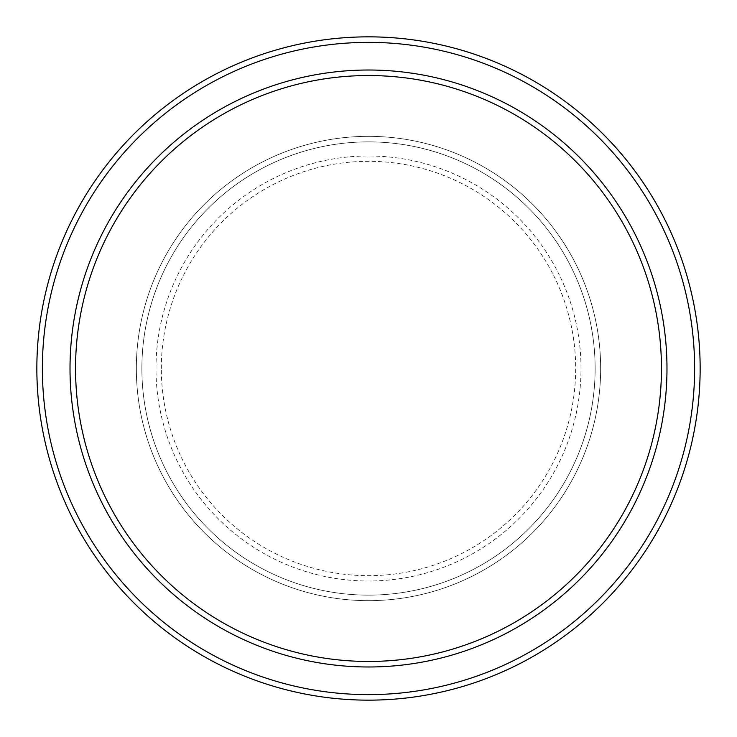 <?xml version="1.0" encoding="UTF-8"?>
<svg xmlns="http://www.w3.org/2000/svg" width="737" height="737" viewBox="0 0 737 737"><rect width="100%" height="100%" fill="white"/><g stroke="black" fill="none" stroke-linecap="round" stroke-linejoin="round"><path stroke-width="0.55" stroke-dasharray="3.69 2.76" d="M136.345 368.5A232.155 232.155 0 0 0 368.5 600.655A232.155 232.155 0 0 0 600.655 368.5A232.155 232.155 0 0 0 368.5 136.345A232.155 232.155 0 0 0 136.345 368.5A232.155 232.155 0 0 0 368.5 600.655A232.155 232.155 0 0 0 600.655 368.5A232.155 232.155 0 0 0 368.5 136.345A232.155 232.155 0 0 0 136.345 368.5A232.155 232.155 0 0 0 368.5 600.655A232.155 232.155 0 0 0 600.655 368.5A232.155 232.155 0 0 0 368.5 136.345A232.155 232.155 0 0 0 136.345 368.5A232.155 232.155 0 0 0 368.5 600.655A232.155 232.155 0 0 0 600.655 368.5A232.155 232.155 0 0 0 368.5 136.345A232.155 232.155 0 0 0 136.345 368.5A232.155 232.155 0 0 0 368.5 600.655A232.155 232.155 0 0 0 600.655 368.5A232.155 232.155 0 0 0 368.5 136.345A232.155 232.155 0 0 0 136.345 368.5A232.155 232.155 0 0 0 368.5 600.655A232.155 232.155 0 0 0 600.655 368.5A232.155 232.155 0 0 0 368.5 136.345A232.155 232.155 0 0 0 136.345 368.5A232.155 232.155 0 0 0 368.5 600.655A232.155 232.155 0 0 0 600.655 368.5A232.155 232.155 0 0 0 368.5 136.345A232.155 232.155 0 0 0 136.345 368.5A232.155 232.155 0 0 0 368.5 600.655A232.155 232.155 0 0 0 600.655 368.5A232.155 232.155 0 0 0 368.5 136.345A232.155 232.155 0 0 0 136.345 368.5M141.873 368.5A226.627 226.627 0 0 0 368.5 595.128A226.627 226.627 0 0 0 595.128 368.5A226.627 226.627 0 0 0 368.5 141.873A226.627 226.627 0 0 0 141.873 368.5A226.627 226.627 0 0 0 368.5 595.128A226.627 226.627 0 0 0 595.128 368.5A226.627 226.627 0 0 0 368.5 141.873A226.627 226.627 0 0 0 141.873 368.5A226.627 226.627 0 0 0 368.5 595.128A226.627 226.627 0 0 0 595.128 368.5A226.627 226.627 0 0 0 368.5 141.873A226.627 226.627 0 0 0 141.873 368.5A226.627 226.627 0 0 0 368.5 595.128A226.627 226.627 0 0 0 595.128 368.5A226.627 226.627 0 0 0 368.5 141.873A226.627 226.627 0 0 0 141.873 368.5A226.627 226.627 0 0 0 368.5 595.128A226.627 226.627 0 0 0 595.128 368.5A226.627 226.627 0 0 0 368.5 141.873A226.627 226.627 0 0 0 141.873 368.5M75.543 368.5A292.957 292.957 0 0 1 368.5 75.543A292.957 292.957 0 0 1 661.457 368.5A292.957 292.957 0 0 1 368.5 661.457A292.957 292.957 0 0 1 75.543 368.5A292.957 292.957 0 0 0 368.5 661.457A292.957 292.957 0 0 0 661.457 368.5A292.957 292.957 0 0 1 368.5 661.457A292.957 292.957 0 0 1 75.543 368.5A292.957 292.957 0 0 1 368.5 75.543A292.957 292.957 0 0 1 661.457 368.5A292.957 292.957 0 0 0 368.5 75.543A292.957 292.957 0 0 0 75.543 368.5M666.985 368.5A298.485 298.485 0 0 0 368.5 70.015A298.485 298.485 0 0 0 70.015 368.5A298.485 298.485 0 0 0 368.5 666.985A298.485 298.485 0 0 0 666.985 368.5A298.485 298.485 0 0 0 368.5 70.015A298.485 298.485 0 0 0 70.015 368.5A298.485 298.485 0 0 0 368.5 666.985A298.485 298.485 0 0 0 666.985 368.5A298.485 298.485 0 0 0 368.5 70.015A298.485 298.485 0 0 0 70.015 368.5A298.485 298.485 0 0 0 368.5 666.985A298.485 298.485 0 0 0 666.985 368.5A298.485 298.485 0 0 1 368.5 666.985A298.485 298.485 0 0 1 70.015 368.5A298.485 298.485 0 0 0 368.5 666.985A298.485 298.485 0 0 0 666.985 368.5A298.485 298.485 0 0 0 368.5 70.015A298.485 298.485 0 0 0 70.015 368.5A298.485 298.485 0 0 1 368.5 70.015A298.485 298.485 0 0 1 666.985 368.5M700.15 368.5A331.65 331.65 0 0 0 368.5 36.85A331.65 331.65 0 0 0 36.85 368.5A331.65 331.65 0 0 0 368.5 700.15A331.65 331.65 0 0 0 700.15 368.5M161.32 368.5A207.18 207.18 0 0 1 368.5 161.32A207.18 207.18 0 0 1 575.68 368.5A207.18 207.18 0 0 1 368.5 575.68A207.18 207.18 0 0 1 161.32 368.5M581.014 368.5A212.514 212.514 0 0 0 368.5 155.986A212.514 212.514 0 0 0 155.986 368.5A212.514 212.514 0 0 0 368.5 581.014A212.514 212.514 0 0 0 581.014 368.5"/><path stroke-width="1.11" d="M661.457 368.5A292.957 292.957 0 0 0 368.5 75.543A292.957 292.957 0 0 0 75.543 368.5A292.957 292.957 0 0 0 368.5 661.457A292.957 292.957 0 0 0 661.457 368.5M70.015 368.5A298.485 298.485 0 0 1 368.5 70.015A298.485 298.485 0 0 1 666.985 368.5A298.485 298.485 0 0 1 368.5 666.985A298.485 298.485 0 0 1 70.015 368.5M694.623 368.5A326.123 326.123 0 0 0 368.5 42.377A326.123 326.123 0 0 0 42.377 368.5A326.123 326.123 0 0 0 368.5 694.623A326.123 326.123 0 0 0 694.623 368.5M36.85 368.5A331.65 331.65 0 0 1 368.5 36.85A331.65 331.65 0 0 1 700.15 368.5A331.65 331.65 0 0 1 368.5 700.15A331.65 331.65 0 0 1 36.85 368.5"/></g></svg>
